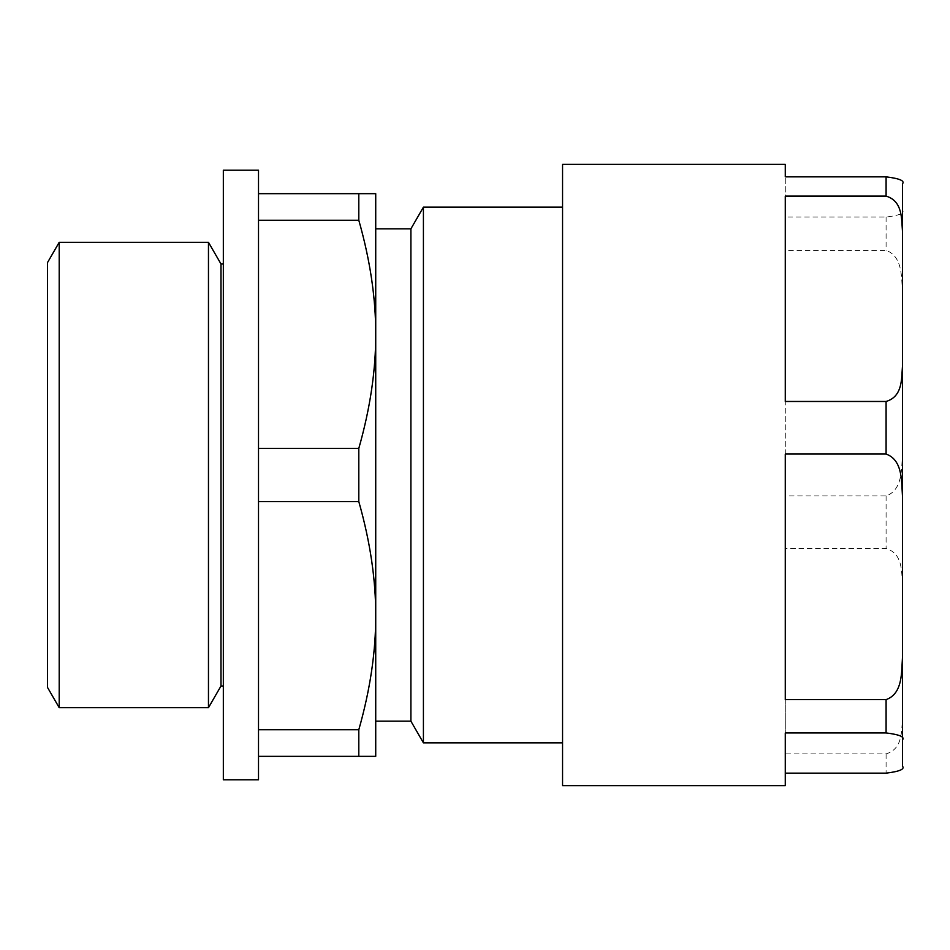 <?xml version="1.0" encoding="UTF-8"?>
<svg xmlns="http://www.w3.org/2000/svg" width="950" height="950" viewBox="0 0 950 950"><rect width="100%" height="100%" fill="white"/><g stroke="black" fill="none" stroke-linecap="round" stroke-linejoin="round"><path stroke-width="0.71" stroke-dasharray="4.75 3.56" d="M223.333 170.216L223.333 779.784M223.333 263.993L223.333 686.007L223.333 263.993M785.282 732.937L785.282 785.638M902.5 292.861C901.408 278.469 903.058 256.417 886.089 250.384L785.282 250.384L785.282 495.947L886.089 495.947C903.058 489.903 901.408 467.863 902.5 453.471L902.5 183.813M785.282 495.947L785.282 250.384M785.282 196.116L785.282 401.47M785.282 217.063L785.282 176.854L785.282 217.063L886.089 217.063C899.496 215.424 904.97 213.109 902.5 210.104M785.282 164.362L785.282 167.996M902.5 584.048C901.408 572.019 903.058 553.577 886.089 548.53L785.282 548.53L785.282 753.884L886.089 753.884C903.058 748.837 901.408 730.396 902.5 718.366L902.5 584.048M785.282 753.884L785.282 548.53M785.282 454.053L785.282 699.616M562.554 164.362L562.554 785.638M902.5 718.366L902.5 766.187M562.554 207.148L562.554 742.852L562.554 207.148M258.507 779.784L258.507 170.216M258.507 729.742L258.507 756.342L258.507 729.742L358.803 729.742C370.168 689.807 375.808 651.783 375.725 615.671C375.808 579.559 370.168 541.536 358.803 501.6L258.507 501.6L258.507 514.152L258.507 435.848L258.507 501.6M258.507 193.658L258.507 232.809L258.507 193.658L375.725 193.658L375.725 334.329C375.808 298.217 370.168 260.193 358.803 220.257L258.507 220.257M258.507 448.4L358.803 448.4C370.168 408.464 375.808 370.441 375.725 334.329L375.725 756.342L258.507 756.342M358.803 448.4L358.803 501.6M358.803 193.658L358.803 220.257M423.415 207.148L423.415 742.852M410.899 228.831L410.899 721.169M375.725 228.831L375.725 334.329M358.803 729.742L358.803 756.342M220.994 263.993L220.994 686.007M208.466 242.309L208.466 707.691M59.209 242.309L59.209 707.691M47.5 262.592L47.5 687.408M886.089 217.063L886.089 250.384M886.089 495.947L886.089 548.53M886.089 753.884L886.089 773.146"/><path stroke-width="1.43" d="M358.803 220.257L358.803 193.658L375.725 193.658L375.725 615.671C375.808 651.783 370.168 689.807 358.803 729.742L258.507 729.742L258.507 501.6L358.803 501.6C370.168 541.536 375.808 579.559 375.725 615.671L375.725 756.342L258.507 756.342L258.507 779.784L223.333 779.784L223.333 170.216L258.507 170.216L258.507 220.257L358.803 220.257C370.168 260.193 375.808 298.217 375.725 334.329C375.808 370.441 370.168 408.464 358.803 448.4L258.507 448.4L258.507 220.257M902.5 231.634L902.5 365.952C901.408 377.981 903.058 396.423 886.089 401.47L785.282 401.47L785.282 196.116L886.089 196.116C903.058 201.162 901.408 219.604 902.5 231.634L902.5 183.813C904.97 180.809 899.496 178.493 886.089 176.854L785.282 176.854L785.282 164.362L562.554 164.362L562.554 785.638L785.282 785.638L785.282 732.937L886.089 732.937C899.496 734.576 904.97 736.891 902.5 739.896L902.5 766.187C904.97 769.191 899.496 771.507 886.089 773.146L785.282 773.146M785.282 167.996L785.282 176.854M902.5 657.139C901.408 671.531 903.058 693.583 886.089 699.616L785.282 699.616L785.282 454.053L886.089 454.053C903.058 460.097 901.408 482.137 902.5 496.529L902.5 739.896M902.5 453.471L902.5 584.048M902.5 496.529L902.5 365.952M258.507 501.6L258.507 448.4M358.803 193.658L258.507 193.658M258.507 756.342L258.507 729.742M358.803 756.342L358.803 729.742M358.803 501.6L358.803 448.4M562.554 742.852L423.415 742.852L423.415 207.148L562.554 207.148M423.415 207.148L410.899 228.831L410.899 721.169L423.415 742.852M375.725 334.329L375.725 228.831L410.899 228.831M223.333 686.007L220.994 686.007L220.994 263.993L223.333 263.993M220.994 686.007L208.466 707.691L208.466 242.309L220.994 263.993M208.466 707.691L59.209 707.691L59.209 242.309L208.466 242.309M59.209 242.309L47.5 262.592L47.5 687.408L59.209 707.691M886.089 732.937L886.089 699.616M886.089 454.053L886.089 401.47M886.089 196.116L886.089 176.854M410.899 721.169L375.725 721.169"/></g></svg>
